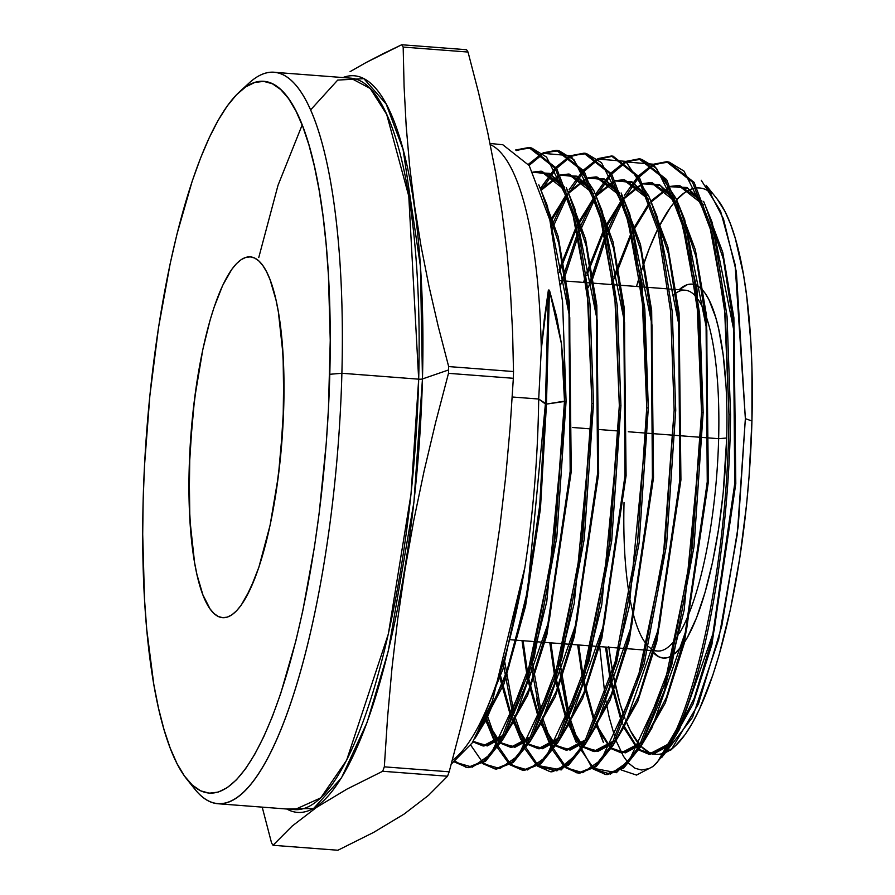 <?xml version="1.0" encoding="UTF-8"?>
<svg xmlns="http://www.w3.org/2000/svg" width="895" height="895" viewBox="0 0 895 895"><rect width="100%" height="100%" fill="white"/><g stroke="black" fill="none" stroke-linecap="round" stroke-linejoin="round"><path stroke-width="1.34" d="M189.169 469.215A180.935 45.611 94.4 0 1 250.309 256.876A180.935 45.611 94.4 0 1 283.782 405.345L280.392 458.274L275.996 492.832L270.089 525.264L258.89 567.206L250.276 589.134L241.147 605.233L236.481 610.882L231.827 614.876L227.207 617.147L222.687 617.684L218.29 616.498L214.073 613.578L210.079 608.958L206.331 602.682L202.874 594.817L196.956 574.624L194.562 562.496L190.993 534.74L189.169 503.247L189.852 451.651L194.551 398.823L202.863 349.296L210.056 320.253L214.062 307.354L222.665 285.427L231.805 269.328L236.47 263.678L241.124 259.684L245.745 257.413L250.264 256.876L254.661 258.062L258.879 260.982L262.873 265.602L266.62 271.879L270.077 279.743L275.996 299.937L278.39 312.064L283.088 355.17L283.782 405.345A180.935 45.611 94.4 0 1 222.642 617.684A180.935 45.611 94.4 0 1 189.169 469.215A180.935 45.611 94.4 0 1 250.309 256.876A180.935 45.611 94.4 0 1 283.782 405.345A180.935 45.611 94.4 0 1 222.642 617.684A180.935 45.611 94.4 0 1 189.169 469.215L192.559 416.287L196.945 381.729L202.863 349.296L210.056 320.253L214.062 307.354L222.665 285.427L231.805 269.328L236.47 263.678L241.124 259.684L245.745 257.413L250.264 256.876L254.661 258.062L258.879 260.982L262.873 265.602L266.62 271.879L270.077 279.743L275.996 299.937L278.39 312.064L281.959 339.82L283.782 371.313L283.1 422.91L278.401 475.737L270.089 525.264L258.89 567.206L254.672 578.852L245.756 597.961L241.147 605.233L236.481 610.882L231.827 614.876L227.207 617.147L222.687 617.684L218.29 616.498L214.073 613.578L210.079 608.958L202.874 594.817L196.956 574.624L194.562 562.496L189.863 519.391L189.169 469.215M726.706 438.013A187.514 47.267 -85.6 0 1 674.696 653.797L682.527 645.161L687.304 637.62L696.545 617.818L705.059 592.378L712.532 562.284L718.651 528.676L723.205 492.865L726.706 438.013L718.64 438.684L702.586 437.454L718.64 438.684A180.935 45.611 -85.6 0 0 698.212 299.624A180.935 45.611 94.4 0 1 718.64 438.684L726.706 438.013A187.514 47.267 -85.6 0 0 696.5 285.36L700.897 288.403L705.047 293.18L708.929 299.68L715.765 317.557L718.64 328.756L723.194 355.158L726.002 386.002M672.85 295.529A180.935 45.611 94.4 0 1 696.366 297.129A180.935 45.611 -85.6 0 0 685.167 290.204L669.863 289.04M572.375 427.474L591.338 428.929L572.375 427.474M599.795 429.578L618.747 431.021L599.795 429.578M628.268 431.759L646.168 433.124L628.268 431.759M647.745 433.247L673.577 435.227L647.745 433.247M675.166 435.35L700.986 437.331L675.166 435.35M679.193 289.7L687.293 284.699L691.98 284.129L694.844 284.699A187.514 47.267 -85.6 0 0 679.249 289.644L679.137 289.745M310.565 109.962L337.717 80.08L363.862 78.67L386.192 104.055L403.063 149.431L420.426 266.341L422.462 378.943A3.289 0.627 1.5 0 1 418.681 379.167L341.89 373.271L329.796 374.289A356.937 89.97 94.4 0 1 186.764 779.097A356.937 89.97 94.4 0 1 143.155 500.271L142.708 534.304L144.509 599.258L146.746 629.543L153.783 684.295L158.516 708.225L164.009 729.548L170.184 748.063L177.009 763.58L184.392 775.943L192.291 785.06L200.603 790.822L209.273 793.183L218.201 792.109L227.296 787.622L236.493 779.758L245.677 768.604L254.784 754.25L263.712 736.842L272.371 716.559L280.694 693.58L295.976 640.462L302.79 610.837L314.447 546.879L319.179 513.148L326.205 443.842L328.443 408.925L330.244 340.257L328.431 275.302L326.194 245.017L323.095 216.579L319.157 190.266L314.425 166.336L308.943 145.012L302.767 126.497L295.943 110.991L288.559 98.618L280.661 89.5L272.337 83.738L263.678 81.378L254.751 82.452L245.644 86.938L236.459 94.803L227.263 105.957L218.167 120.31L209.24 137.718L200.581 158.001L192.257 180.98L176.975 234.098L170.162 263.723L158.505 327.682L149.845 395.858L144.509 465.635L143.155 500.271A356.937 89.97 94.4 0 1 239.446 91.883A356.937 89.97 94.4 0 1 329.796 374.289L341.89 373.271A366.805 92.465 94.4 0 1 217.966 803.744A366.805 92.465 94.4 0 1 190.881 783.707A366.805 92.465 -85.6 0 0 194.92 789.278A366.805 92.465 -85.6 0 0 341.89 373.271L418.681 379.167L408.78 196.206L386.685 114.37L370.239 88.504L350.818 78.167L274.038 72.282A366.805 92.465 94.4 0 1 341.89 373.271A366.805 92.465 -85.6 0 0 249.056 83.067L239.446 91.883M258.767 257.525L278.021 185.287L302.163 124.953M342.919 77.563A369.411 93.114 94.4 0 1 422.462 378.943L448.574 369.948A425.371 107.221 -85.6 0 0 448.663 366.57L438.203 326.261L428.94 286.053L421.019 245.946L414.575 205.951L409.653 166.078L406.196 126.307L404.092 86.647L403.175 47.077A425.371 107.221 -85.6 0 0 401.698 44.75L466.552 49.717A425.371 107.221 94.4 0 1 468.029 52.044A425.371 107.221 -85.6 0 0 466.552 49.717L401.698 44.75A425.371 107.221 94.4 0 1 403.175 47.077L468.029 52.044L478.478 92.353L487.741 132.561L495.662 172.668L502.106 212.663L507.029 252.535L510.486 292.307L512.589 331.967L513.506 371.537A425.371 107.221 94.4 0 1 513.428 374.915A425.371 107.221 -85.6 0 0 513.506 371.537L448.663 366.57A425.371 107.221 94.4 0 1 448.574 369.948A425.371 107.221 94.4 0 1 448.484 373.327L513.338 378.294A425.371 107.221 -85.6 0 0 513.428 374.915A425.371 107.221 94.4 0 1 513.338 378.294L510.083 427.855L505.641 477.315L499.857 526.674L492.597 575.921L483.815 625.046L473.567 674.069L461.965 722.981L449.178 771.803A425.371 107.221 94.4 0 1 447.534 776.233L428.504 795.342L404.104 814.07L373.685 832.361L337.885 850.25L273.031 845.283A425.371 107.221 94.4 0 1 271.554 842.956L262.213 807.133L271.554 842.956A425.371 107.221 -85.6 0 0 273.031 845.283L292.117 826.107L316.573 807.368L346.969 789.099L382.68 771.266A425.371 107.221 -85.6 0 0 384.324 766.836L387.58 717.275L392.01 667.815L397.805 618.456L405.066 569.209L413.837 520.084L424.096 471.061L435.697 422.149L448.484 373.327A425.371 107.221 -85.6 0 0 448.574 369.948L422.462 378.943A3.289 0.627 -178.5 0 1 418.681 379.167L411.006 494.185L388.363 633.94L346.622 760.258L320.746 797.893L294.746 809.628A366.805 92.465 -85.6 0 0 418.681 379.167A366.805 92.465 -85.6 0 0 350.818 78.167M422.462 378.943A369.411 93.114 94.4 0 1 286.847 809.024L313.608 808.453L341.487 777.856L367.174 722.22L388.24 651.269L413.937 502.05L422.462 378.943M452.232 760.493A312.523 78.782 -85.6 0 0 524.873 567.419C533.286 513.014 537.895 456.886 538.7 399.025L512.231 397L538.7 399.025L541.285 349.453L548.389 290.025L549.452 290.181L561.467 343.904L564.499 401.128L555.202 537.19L532.503 657.59L501.111 739.572L484.094 760.918L467.403 767.586L454.738 762.092L472.314 767.16L490.941 754.071L526.73 677.716L553.468 550.391L564.499 401.128L566.087 401.262L546.465 404.081L540.457 508.584L525.566 606.116L503.941 683.97L478.612 732.032L503.941 683.97L525.566 606.116L540.457 508.584L546.465 404.081L538.7 399.025C537.895 456.886 533.286 513.014 524.873 567.419A312.523 78.782 94.4 0 1 452.232 760.493M657.12 762.596L681.71 720.43A307.321 77.462 94.4 0 1 652.813 766.579A307.321 77.462 -85.6 0 0 681.71 720.43C709.388 653.686 729.492 530.108 730.555 414.732L728.966 414.609C728.049 567.564 691.824 731.674 652.813 766.579L636.524 775.081L621.219 769.957L636.524 775.081L652.813 766.579C691.824 731.674 728.049 567.564 728.966 414.609L730.555 414.732L727.042 316.327L714.456 235.877L694.106 182.367L668.106 161.861M701.557 412.36L692.45 546.386L670.087 665.399L639.097 746.587L622.238 767.865L605.68 774.466L593.038 768.939L610.39 774.085L628.838 761.242L664.291 685.648L690.716 559.588L701.557 412.36L703.146 412.494L701.557 412.36L697.048 303.506L681.363 218.044L656.482 168.271L641.648 159.276L625.784 161.413L639.03 158.851L665.052 179.425L685.458 233.192L698.055 313.944L701.557 412.36M592.289 768.279L572.587 732.401L559.118 668.285L568.37 718.092M560.225 664.336L569.354 715.743L560.225 664.336M569.981 718.159L580.687 748.958L569.981 718.159M581.381 750.402L593.139 767.653L581.381 750.402M607.28 774.578L623.826 767.955L640.574 746.9L671.642 665.667L694.017 546.621L703.146 412.494L684.138 610.155L664.269 690.918L640.238 747.459L616.431 772.709L593.888 768.357L604.774 774.276M598.24 158.549L611.464 155.998L637.553 176.606L658.015 230.552L670.646 311.482L674.148 410.111L664.985 544.697L642.52 664.012L611.486 745.233L594.616 766.478L578.058 773.079L565.383 767.574L582.779 772.687L601.227 759.866L636.748 684.138L663.24 557.943L674.148 410.111L675.736 410.246L674.148 410.111L670.657 311.628L658.071 230.787L637.676 176.796L611.654 156.021M564.622 766.903L552.819 750.39L564.622 766.903M552.114 749.003L541.33 719.222L548.579 741.094L552.114 749.003M536.53 698.704L540.703 716.884L531.429 667.346M532.536 663.419L541.688 714.546L532.536 663.419M542.303 716.951L553.032 747.649L542.303 716.951M553.725 749.081L565.483 766.277L553.725 749.081M578.394 773.09L566.233 766.993L576.66 772.788M579.658 773.202L596.26 766.512L613.097 745.255L644.154 663.967L666.574 544.82L675.736 410.246L672.223 311.572L659.615 230.686L639.164 176.796L613.097 156.211M550.369 771.736L551.98 771.814L568.627 765.135L585.487 743.902L616.655 662.345L639.153 542.739L648.327 407.997L646.738 407.863L637.553 542.672L615.078 662.177L583.909 743.79L567.061 765.024L550.403 771.736L537.716 766.209L556.914 770.863L577.253 753.892M536.966 765.538L525.152 749.07L536.966 765.538M524.436 747.672L513.652 718.003L520.856 739.662M513.025 715.676L503.74 666.383L513.025 715.676M504.847 662.468L514.01 713.349L504.847 662.468M514.636 715.743L525.354 746.307L514.636 715.743M526.059 747.761L537.817 764.912L526.059 747.761M646.738 407.863L642.207 298.438L626.444 212.585L601.496 162.655L586.583 153.627L570.697 155.696L583.92 153.19L610.088 173.843L630.572 227.822L643.225 308.965L646.738 407.863L648.327 407.997L629.207 606.676L609.215 687.796L585.162 744.45L561.21 769.913L538.566 765.617L549.496 771.512M619.329 405.625L610.121 540.737L587.545 660.667L556.31 742.38L539.372 763.681L522.758 770.349L510.06 764.833L527.569 769.935L546.107 756.935L581.761 680.871L608.387 553.983L619.329 405.625L620.917 405.748L619.329 405.625L614.809 296.066L599.046 210.045L574.053 159.892L559.073 150.752L543.153 152.844L556.377 150.304L582.589 171.012L603.129 225.16L615.805 306.526L619.329 405.625M509.311 764.173L497.486 747.75L509.311 764.173M496.792 746.363L485.985 716.783L493.111 738.151L496.792 746.363M486.958 714.534L497.698 745.02L486.958 714.534M498.392 746.441L510.161 763.547L498.392 746.441M523.978 770.371L510.911 764.252L522.423 770.192M524.347 770.394L540.983 763.759L557.943 742.414L589.134 660.823L611.699 540.96L620.917 405.748L617.405 306.661L604.729 225.372L584.178 171.169L557.965 150.472M591.908 403.376L582.69 538.723L560.113 658.832L528.8 740.791L511.828 762.216L495.114 768.973L482.405 763.469L499.925 768.548L518.496 755.503L554.307 679.081L580.956 551.991L591.908 403.376L593.508 403.511L591.908 403.376L587.4 293.683L571.592 207.338L546.543 157.061L531.574 147.955L515.609 149.991L528.878 147.507L555.168 168.327L575.731 222.665L588.418 304.244L591.908 403.376M470.736 745.132L482.506 762.182M483.255 762.876L494.756 768.85M495.058 768.962L496.658 769.051L513.394 762.339L530.321 741.038L561.646 659.134L584.245 539.148L593.508 403.511L589.962 303.953L577.253 222.553L556.668 168.372L530.388 147.619M455.589 761.511L465.915 767.239M469.036 767.664L485.806 760.918L502.777 739.538L534.181 657.389L556.813 537.179L566.087 401.262L562.563 301.66L549.843 220.002L529.213 165.597L502.912 144.822M588.328 287.675L605.445 235.195L589.66 282.887M606.43 232.678L622.07 199.328L606.43 232.678M624.419 195.289L637.676 176.807L624.363 195.39M638.56 175.834L652.5 164.68L638.56 175.834M653.328 164.266L666.574 161.704L692.54 182.222L712.901 235.866L725.476 316.427L728.966 414.609L724.469 305.978L708.806 220.707L683.97 171.079L669.158 162.118L653.328 164.266M667.401 161.805L654.088 164.848M653.249 165.295L639.276 176.975M638.392 177.982L623.67 199.507M622.73 201.174L607.023 235.374M606.027 237.947L591.282 283.01M560.818 284.353L577.913 232.129L561.825 280.75M578.908 229.601L594.526 196.385L578.908 229.601M595.466 194.763L610.133 173.921L596.719 192.615M611.016 172.948L624.945 161.827L611.016 172.948M639.858 158.952L626.545 161.984L653.26 164.21L676.117 198.589L696.925 288.604L703.146 412.494L699.644 314.1L687.047 233.326L666.641 179.571L640.607 159.019M625.706 162.431L611.732 174.089L625.706 162.431M610.849 175.084L596.126 196.564L610.849 175.084M595.197 198.231L579.501 232.275L595.197 198.231M578.494 234.87L563.436 280.873L578.494 234.87M551.376 226.524L566.994 193.432L551.376 226.524M569.142 189.74L582.589 171.023M583.473 170.061L597.401 158.963M612.818 156.189L599.001 159.131L625.75 161.38L648.662 195.837M598.162 159.578L584.2 171.202L598.162 159.578M583.316 172.198L568.582 193.611L583.316 172.198M567.654 195.267L551.98 229.221L567.654 195.267M540.39 188.867L555.057 168.148L541.464 187.033M555.918 167.197L569.858 156.11L555.918 167.197M621.152 192.984L642.062 283.447L648.327 407.997L644.814 309.133L632.172 228.001L611.665 173.988L585.531 153.325L583.965 153.157M584.222 153.224L571.457 156.278L584.222 153.224M570.618 156.715L556.634 168.327L570.618 156.715M555.773 169.312L541.05 190.657L555.773 169.312M528.386 164.288L542.314 153.258L528.386 164.288M557.227 150.405L543.914 153.414L570.753 155.741L593.721 190.322M543.075 153.862L529.102 165.418L543.075 153.862M529.113 147.53L516.359 150.561M490.259 144.576A312.523 78.782 94.4 0 1 541.285 349.453A312.523 78.782 -85.6 0 0 490.259 144.576M670.534 750.301L675.322 745.904A283.983 71.589 -85.6 0 0 751.934 420.986L745.367 418.647L738.23 526.305L721.806 625.941L698.436 703.951L671.463 749.439M608.846 647.286A283.983 71.589 -85.6 0 0 612.549 671.317L608.768 646.693M624.945 718.361L620.034 703.638L613.198 674.763A283.983 71.589 -85.6 0 0 624.777 717.935M625.571 719.972A283.983 71.589 -85.6 0 0 639.925 745.166L630.371 730.712L625.571 719.972M656.046 754.261L649.155 752.382L640.954 746.262A283.983 71.589 -85.6 0 0 663.396 753.333L663.15 753.411M665.399 752.583A283.983 71.589 -85.6 0 0 672.906 747.985L665.399 752.583M706.088 185.243L723.462 218.85L736.372 271.879L745.367 418.647L751.934 420.986A283.983 71.589 -85.6 0 0 717.242 199.149L706.849 186.171M712.062 193.712A283.983 71.589 -85.6 0 0 697.306 187.905L699.331 187.939M695.885 188.017A283.983 71.589 -85.6 0 0 676.598 199.764L684.988 192.358L692.227 188.789L695.885 188.017M675.535 200.95A283.983 71.589 -85.6 0 0 658.731 227.162L670.366 207.495L675.535 200.95M657.702 229.243A283.983 71.589 -85.6 0 0 640.652 272.874L649.132 248.899L657.702 229.243M639.556 276.309A283.983 71.589 -85.6 0 0 636.502 286.478L639.556 276.309M717.175 199.059L725.006 211.5L730.432 223.839L735.343 238.562L743.476 274.575L746.609 295.507L750.86 342.226L751.934 367.565L751.934 420.986L749.081 476.33L746.62 504.053L739.729 558.301L730.454 609.193L719.144 654.771L712.867 675.02L699.353 709.444L692.26 723.294L685.011 734.705L675.244 745.982M651.538 650.62L658.843 656.829L663.396 658.071L668.084 657.512L672.872 655.151M451.27 764.084L472.213 742.917L492.474 700.819L524.873 567.419L502.979 669.024L474.876 738.643M449.178 771.803L384.324 766.836A425.371 107.221 94.4 0 1 382.68 771.266L447.534 776.233A425.371 107.221 -85.6 0 0 449.178 771.803L384.324 766.836L387.58 717.275L392.01 667.815L397.805 618.456L405.066 569.209L413.837 520.084L424.096 471.061L435.697 422.149L448.484 373.327L513.338 378.294L510.083 427.855L505.641 477.315L499.857 526.674L492.597 575.921L483.815 625.046L473.567 674.069L461.965 722.981L449.178 771.803M350.068 71.656L365.988 62.583L350.068 71.656M383.261 53.622L365.988 62.583L401.698 44.75L383.261 53.622M382.68 771.266L447.534 776.233L428.504 795.342L404.104 814.07L373.685 832.361L337.885 850.25L273.031 845.283L292.117 826.107L316.573 807.368L346.969 789.099L382.68 771.266M403.175 47.077L468.029 52.044L478.478 92.353L487.741 132.561L495.662 172.668L502.106 212.663L507.029 252.535L510.486 292.307L512.589 331.967L513.506 371.537L448.663 366.57L438.203 326.261L428.94 286.053L421.019 245.946L414.575 205.951L409.653 166.078L406.196 126.307L404.092 86.647L403.175 47.077M244.212 87.945A366.805 92.465 94.4 0 1 274.038 72.282M718.64 438.684A180.935 45.611 94.4 0 1 679.45 633.302A180.935 45.611 -85.6 0 0 718.64 438.684M647.656 650.262L657.512 651.023A180.935 45.611 -85.6 0 0 676.978 637.173A180.935 45.611 94.4 0 1 648.562 646.548M647.264 645.206A180.935 45.611 94.4 0 1 646.145 643.885A180.935 45.611 94.4 0 1 630.315 600.702M629.498 596.249A180.935 45.611 94.4 0 1 624.039 502.542M651.571 650.676L651.482 650.564A187.514 47.267 -85.6 0 0 651.571 650.676A187.514 47.267 -85.6 0 0 672.704 655.263M605.501 647.029L610.133 679.562L605.501 647.029M610.759 682.896L622.115 724.223L610.759 682.896M622.898 726.147L637.598 749.07L622.898 726.147M638.694 749.976L653.529 753.937L669.191 743.622L648.886 754.239L638.694 749.976M674.069 737.625L679.495 729.391L714.232 630.058L734.761 483.278L734.258 332.504L712.151 222.396L707.811 212.741L723.361 259.136L733.441 323.666L734.717 483.826L712.096 639.265L694.218 698.268L674.069 737.625M703.47 204.921L687.785 188.353L670.523 186.384L678.544 185.455L703.47 204.921M669.236 186.82L650.732 201.151L669.236 186.82M649.658 202.438L632.62 229.858L649.658 202.438M631.568 231.995L614.048 276.298L631.568 231.995M612.93 279.755L611.419 284.554L612.93 279.755M577.667 644.903L582.466 678.533L577.667 644.903M583.081 681.822L594.459 722.97L583.081 681.822M595.242 724.872L609.976 747.728L595.242 724.872M611.05 748.612L625.896 752.538L641.592 742.212L621.231 752.863L611.05 748.612M646.19 736.596L651.929 727.937L686.756 628.335L707.341 481.174L706.837 330.02L684.686 219.633L680.345 209.978L695.952 256.596L706.054 321.45L707.263 482.36L684.429 638.303L666.451 697.362L646.19 736.596M675.993 202.136L660.286 185.533L643.002 183.531L651.001 182.602L675.993 202.136M641.715 183.956L623.2 198.242L641.715 183.956M622.137 199.518L605.087 226.871L622.137 199.518M604.047 228.975L586.538 273.087L604.047 228.975M585.419 276.533L583.574 282.417L585.419 276.533M549.832 642.767L554.799 677.47L549.832 642.767M555.415 680.715L566.803 721.706L555.415 680.715M567.587 723.607L582.343 746.374L567.587 723.607M583.428 747.269L598.319 751.14L614.037 740.747L593.575 751.476L583.428 747.269M618.602 735.164L624.352 726.483L659.279 626.612L679.92 479.071L679.428 327.525L657.21 216.87L652.869 207.226L668.52 253.956L678.645 318.978L679.842 480.291L656.952 636.625L638.918 695.829L618.602 735.164M648.506 199.339L632.787 182.703L615.48 180.667L623.457 179.761L648.506 199.339M614.194 181.092L595.678 195.334L614.194 181.092M594.616 196.609L577.577 223.851L594.616 196.609M576.525 225.976L559.028 269.887L576.525 225.976M522.009 640.63L527.121 676.407L522.009 640.63M527.748 679.663L539.148 720.441L527.748 679.663M539.942 722.343L554.71 745.02L539.942 722.343M555.795 745.915L570.697 749.753L586.449 739.326L565.908 750.088L555.795 745.915M591.047 733.687L596.786 725.028L631.814 624.9L652.5 476.968L652.007 325.042L629.744 214.106L625.404 204.452L641.077 251.305L651.224 316.472L652.421 478.154L629.487 634.868L611.408 694.229L591.047 733.687M621.04 196.576L605.3 179.884L587.97 177.814L595.913 176.908L621.04 196.576M586.672 178.228L568.146 192.425L586.672 178.228M567.083 193.689L550.045 220.852L567.083 193.689M500.081 678.589L511.504 719.177L500.081 678.589M512.287 721.068L527.054 743.655L512.287 721.068M528.162 744.562L543.097 748.354L558.883 737.872L538.253 748.712L528.162 744.562M563.492 732.222L569.22 723.563L604.338 623.177L625.079 474.865L624.587 322.558L602.268 211.343L597.927 201.688L613.634 248.653L623.804 313.966L625.001 476.017L602.011 633.112L583.898 692.64L563.492 732.222M593.553 193.767L577.778 177.042L560.427 174.961L568.359 174.055L593.553 193.767M559.162 175.375L540.625 189.505L559.162 175.375M484.642 719.804L499.432 742.324L484.642 719.804M500.529 743.208L515.475 746.967L531.261 736.484L510.597 747.325L500.529 743.208M535.904 730.79L541.643 722.108L576.861 621.454L597.67 472.761L597.178 320.063L574.803 208.58L570.462 198.914L586.203 246.002L596.394 311.482L597.58 473.947L574.534 631.422L556.366 691.108L535.904 730.79M566.087 191.004L550.302 174.234L532.928 172.086L540.815 171.213L566.087 191.004M472.896 741.854L487.887 745.569L503.717 735.008L482.931 745.938L472.896 741.854M508.338 729.335L514.077 720.654L549.385 619.732L570.249 470.669L569.757 317.58L547.337 205.816L542.996 196.162L558.771 243.373L568.974 309.01L570.171 471.855L547.058 629.711L528.844 689.542L508.338 729.335M480.783 727.859L486.511 719.2L508.975 666.227L527.636 590.252L545.402 404.003L539.73 505.295L525.656 600.433L505.104 677.772L480.783 727.859M566.087 401.262L546.789 601.474L526.685 683.008L502.464 740.064L485.392 761.253L468.555 767.641M593.508 403.511L574.266 603.196L554.184 684.608L530.008 741.563L513.148 762.54L496.501 769.04M620.917 405.748L601.742 604.886L581.728 686.141L557.619 742.951M612.773 745.803L596.003 766.735L579.479 773.19M730.555 414.732C729.492 530.108 709.388 653.686 681.71 720.43L675.121 735.477L668.42 747.896L661.618 757.673M679.495 729.391L668.42 747.896M648.081 768.794L641.525 770.013L635.126 768.302L628.715 763.29M627.865 762.361L623.401 756.197L615.905 740.299M615.257 738.487L609.148 717.163L605.523 698.85M604.986 695.639L599.706 646.593M541.028 190.568L558.156 236.481L569.41 302.957L571.256 471.475L546.89 634.79L527.658 695.225L506.167 733.497L527.658 695.225L546.89 634.79L571.256 471.475L569.41 302.957L558.156 236.481L541.028 190.568M502.14 737.804L487.272 745.938L473.22 741.351L483.994 746.016L502.14 737.804M533.118 172.444L549.508 173.35L564.577 187.178L541.878 171.292L533.118 172.444M568.482 193.32L585.576 239.099L596.82 305.408L598.677 473.533L574.377 636.49L555.191 696.769L533.756 734.94L555.191 696.769L574.377 636.49L598.677 473.533L596.82 305.408L585.576 239.099L568.482 193.32M529.683 739.27L514.86 747.336L500.853 742.693L511.66 747.403L529.683 739.27M499.779 741.776L485.168 718.618L499.779 741.776M540.972 190.434L559.364 175.767L540.972 190.434M560.617 175.319L576.984 176.17L592.043 189.953L569.421 174.145L560.617 175.319M595.969 196.117L613.03 241.773L624.24 307.914L626.097 475.625L601.854 638.169L582.723 698.301L561.344 736.361L582.723 698.301L601.854 638.169L626.097 475.625L624.24 307.914L613.03 241.773L595.969 196.117M557.317 740.657L542.482 748.723L528.486 744.047L539.316 748.791L557.317 740.657M527.401 743.107L512.824 719.893L527.401 743.107M512.041 717.958L500.719 676.519L512.041 717.958M550.403 222.34L557.853 208.602L567.441 194.651L550.403 222.34M568.493 193.354L586.885 178.631L568.493 193.354M588.149 178.172L604.505 179.011L619.541 192.761L596.976 176.986L588.149 178.172M623.446 198.903L640.473 244.458L651.661 310.453L653.518 477.773L629.33 639.914L610.245 699.879L588.91 737.816L610.245 699.879L629.33 639.914L653.518 477.773L651.661 310.453L640.473 244.458L623.446 198.903M584.894 742.089L570.093 750.111L556.119 745.401L566.971 750.178L584.894 742.089M555.045 744.472L540.468 721.157L555.045 744.472M539.696 719.211L528.397 677.582L539.696 719.211M527.781 674.248L523.072 640.719L527.781 674.248M559.341 272.248L576.883 227.509L559.341 272.248M577.935 225.35L585.498 211.377L594.962 197.571L577.935 225.35M596.025 196.262L614.406 181.495L596.025 196.262M615.671 181.025L632.004 181.83L647.007 195.535L624.52 179.839L615.671 181.025M650.922 201.688L667.916 247.143L679.081 312.981L680.927 479.933L656.785 641.681L637.743 701.479L616.465 739.281L637.743 701.479L656.785 641.681L680.927 479.933L679.081 312.981L667.916 247.143L650.922 201.688M612.493 743.51L597.703 751.498L583.753 746.754L594.638 751.554L612.493 743.51M582.679 745.815L568.124 722.422L582.679 745.815M567.352 720.475L556.063 678.623L567.352 720.475M555.448 675.3L550.895 642.845L555.448 675.3M584.636 282.507L585.733 278.983L584.636 282.507M586.851 275.459L604.405 230.518L586.851 275.459M605.445 228.37L613.131 214.151L622.484 200.48L605.445 228.37M623.546 199.182L641.928 184.359L623.546 199.182M643.192 183.889L659.503 184.661L674.494 198.343L652.063 182.681L643.192 183.889M678.388 204.44L695.348 249.761L706.491 315.432L708.359 481.969L684.283 643.326L665.287 702.978L644.064 740.691L665.287 702.978L684.283 643.326L708.359 481.969L706.491 315.432L695.348 249.761L678.388 204.44M640.048 744.964L625.292 752.885L611.375 748.097L622.293 752.941L640.048 744.964M610.323 747.168L595.779 723.686L610.323 747.168M594.996 721.728L583.73 679.708L594.996 721.728M583.126 676.34L578.729 644.982L583.126 676.34M612.482 284.632L613.232 282.216L612.482 284.632M614.362 278.692L631.926 233.55L614.362 278.692M632.978 231.369L640.764 216.926L650.005 203.4L632.978 231.369M651.079 202.091L669.449 187.223L651.079 202.091M670.713 186.753L687.002 187.491L701.982 201.14L679.607 185.533L670.713 186.753M705.853 207.215L722.757 252.334L733.889 317.725L735.802 483.591L711.905 644.478L693.01 704.063L671.876 741.865L693.01 704.063L711.905 644.478L735.802 483.591L733.889 317.725L722.757 252.334L705.853 207.215M667.659 746.363L652.925 754.272L639.019 749.462L649.949 754.328L667.659 746.363M637.945 748.5L623.435 724.939L637.945 748.5M622.651 722.981L611.408 680.771L622.651 722.981M610.793 677.358L606.564 647.119L610.793 677.358M663.217 755.626L692.54 717.342L718.685 639.287L737.301 534.203L745.367 418.647L735.075 264.495L720.576 211.13L701.277 180.264M596.495 722.041L603.454 742.57M568.996 720.441L576.29 742.503M548.389 290.025L545.402 404.003L538.7 399.025L541.285 349.453L544.328 318.855L548.389 290.025L549.452 290.181L556.567 316.483L561.467 343.904L564.13 372.208L564.499 401.128L546.465 404.081L549.452 290.181L546.465 404.081L545.402 404.003L548.389 290.025M560.393 280.65L586.169 282.619M587.758 282.742L613.545 284.722M615.134 284.845L640.909 286.814M642.498 286.937L668.274 288.917M194.92 789.278L186.764 779.097M294.746 809.628L217.966 803.744M605.691 774.499L607.291 774.578M578.036 773.112L579.636 773.202M522.714 770.349L524.325 770.427M467.403 767.586L469.002 767.664M666.607 161.704L668.196 161.872M639.052 158.851L640.652 159.019M611.509 156.01L613.109 156.177M556.421 150.315L558.021 150.483M528.878 147.462L530.478 147.63M490.035 143.446L502.923 144.777M652.623 766.758L656.404 763.278M510.743 639.768L536.541 641.749M538.13 641.872L563.928 643.852M565.506 643.964L591.304 645.944M592.893 646.067L618.691 648.047M620.28 648.17L646.078 650.15M712.151 222.396L703.615 201.386M651.929 727.937L640.283 747.392M684.686 219.633L676.139 198.623M624.352 726.483L612.717 745.938M657.21 216.87L648.674 195.871M596.786 725.028L585.14 744.483M629.744 214.106L621.197 193.107M569.22 723.563L557.574 743.029M602.268 211.343L593.732 190.344M541.643 722.108L530.008 741.575M574.803 208.58L566.266 187.581M514.077 720.654L502.431 740.109M547.337 205.816L538.79 184.817M486.511 719.2L475.458 737.659M484.821 717.768L493.1 738.129M540.379 188.856L541.509 186.965M512.555 719.233L520.834 739.594M557.853 208.602L566.971 193.376M540.289 720.699L548.568 741.071M585.498 211.377L594.504 196.318M595.455 194.741L596.786 192.514M568.023 722.175L576.302 742.537M613.131 214.151L622.047 199.261M595.757 723.641L603.297 742.168M640.764 216.926L647.857 205.078M623.502 725.107L624.397 727.311M649.949 754.328L648.886 754.239M679.607 185.533L678.544 185.455M622.293 752.941L621.231 752.863M652.063 182.681L651.001 182.602M594.638 751.554L593.575 751.476M624.52 179.839L623.457 179.761M566.971 750.178L565.908 750.088M596.976 176.986L595.913 176.908M539.316 748.791L538.253 748.712M569.421 174.145L568.359 174.055M511.66 747.403L510.597 747.325M541.878 171.292L540.815 171.213M483.994 746.016L482.931 745.938"/></g></svg>
